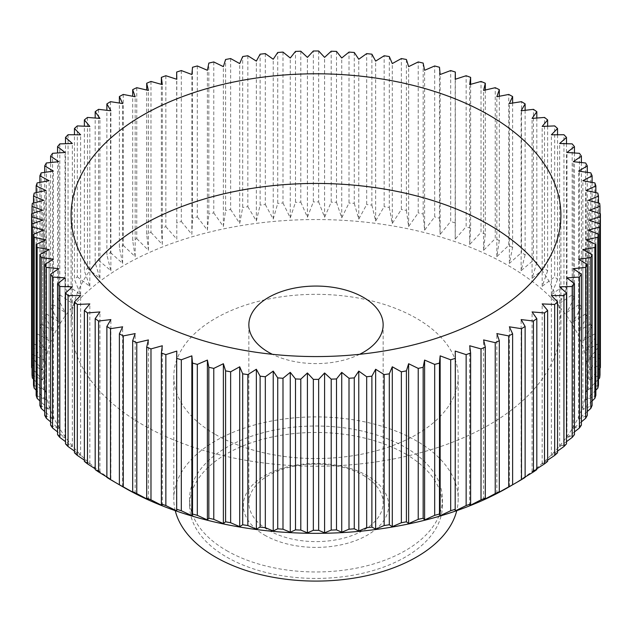 <?xml version="1.0" encoding="UTF-8"?>
<svg xmlns="http://www.w3.org/2000/svg" width="632" height="632" viewBox="0 0 632 632"><rect width="100%" height="100%" fill="white"/><g stroke="black" fill="none" stroke-linecap="round" stroke-linejoin="round"><path stroke-width="0.47" stroke-dasharray="3.16 2.37" d="M405.381 453.839A126.4 72.98 180 0 1 442.4 505.442A126.4 72.98 180 0 1 364.372 572.869A126.4 72.98 180 0 1 226.619 557.045A126.4 72.98 180 0 1 189.6 505.442A126.4 72.98 180 0 1 267.628 438.023A126.4 72.98 180 0 1 405.381 453.839M226.619 550.598A126.4 72.98 0 0 0 364.372 566.414A126.4 72.98 0 0 0 442.4 498.996A126.4 72.98 0 0 0 405.381 447.393A126.4 72.98 0 0 0 267.628 431.577A126.4 72.98 0 0 0 189.6 498.996A126.4 72.98 0 0 0 226.619 550.598M175.238 510.648A142.2 82.097 180 0 1 173.8 498.996A142.2 82.097 180 0 1 261.585 423.148A142.2 82.097 180 0 1 416.551 440.938A142.2 82.097 180 0 1 458.2 498.996A142.2 82.097 180 0 1 456.762 510.648M215.449 434.492A142.2 82.097 0 0 0 370.415 452.283A142.2 82.097 0 0 0 458.2 376.435A142.2 82.097 0 0 0 416.551 318.386A142.2 82.097 0 0 0 261.585 300.587A142.2 82.097 0 0 0 173.8 376.435A142.2 82.097 0 0 0 215.449 434.492M541.735 270.006A244.9 141.394 180 0 1 560.9 324.832A244.9 141.394 180 0 1 409.718 455.467A244.9 141.394 180 0 1 142.832 424.815A244.9 141.394 180 0 1 71.1 324.832A244.9 141.394 180 0 1 90.265 270.006M363.479 475.422A67.15 38.765 180 0 1 383.15 502.835A67.15 38.765 180 0 1 341.699 538.654A67.15 38.765 180 0 1 268.521 530.248A67.15 38.765 180 0 1 248.85 502.835A67.15 38.765 180 0 1 290.301 467.024A67.15 38.765 180 0 1 363.479 475.422M359.624 354.307A67.15 38.765 180 0 1 272.376 354.307M264.611 535.114A72.68 41.965 0 0 0 367.389 535.114A72.68 41.965 0 0 0 367.389 475.778A72.68 41.965 0 0 0 264.611 475.778A72.68 41.965 0 0 0 264.611 535.114M123.833 487.383A271.76 156.902 180 0 1 123.84 265.495A271.76 156.902 180 0 1 508.16 265.495A271.76 156.902 180 0 1 508.168 487.383M512.615 103.04L512.615 247.475L509.36 263.418L521.495 252.603L521.495 101.665M525.129 110.308L525.129 254.838A284.4 164.194 0 0 0 521.495 252.603M525.129 254.838L521.124 270.646L533.432 260.281L533.432 109.336M536.813 118.042L536.813 262.643A284.4 164.194 0 0 0 533.432 260.281M536.813 262.643L532.073 278.293L544.515 268.371L544.515 117.434M547.636 126.21L547.636 270.852A284.4 164.194 0 0 0 544.515 268.371M547.636 270.852L542.169 286.312L554.691 276.848L554.691 125.91M557.543 134.774L557.543 279.431A284.4 164.194 0 0 0 554.691 276.848M557.543 279.431L551.373 294.686L563.934 285.672L563.934 134.735M566.493 143.709L566.493 288.358A284.4 164.194 0 0 0 563.934 285.672M566.493 288.358L559.652 303.384L572.189 294.82L572.189 143.883M574.448 152.976L574.448 297.593A284.4 164.194 0 0 0 572.189 294.82M574.448 297.593L566.959 312.358L579.441 304.253L579.441 153.315M581.393 162.543L581.393 307.097A284.4 164.194 0 0 0 579.441 304.253M581.393 307.097L573.287 321.577L585.651 313.922L585.651 162.985M587.286 172.362L587.286 316.837A284.4 164.194 0 0 0 585.651 313.922M587.286 316.837L578.596 331.01L590.794 323.797L590.794 172.86M592.113 182.411L592.113 326.768A284.4 164.194 0 0 0 590.794 323.797M592.113 326.768L582.87 340.616L594.854 333.846L594.854 182.909M595.85 192.642L595.85 336.856A284.4 164.194 0 0 0 594.854 333.846M595.85 336.856L586.085 350.357L597.809 344.021L597.809 193.084M598.48 203.03L598.48 347.063A284.4 164.194 0 0 0 597.809 344.021M598.48 347.063L588.242 360.201L599.657 354.276L599.657 203.338M599.989 213.521L599.989 357.341A284.4 164.194 0 0 0 599.657 354.276M599.989 357.341L589.316 370.099L600.384 364.585L600.384 213.648M600.4 366.118A284.4 164.194 0 0 0 600.384 364.585M599.989 368.093L589.316 380.014L599.989 374.895M598.48 379.2L588.242 389.912L598.48 385.172M595.85 390.157L586.085 399.756L595.85 395.379M592.113 400.941L582.87 409.497L592.113 405.468M587.286 411.511L578.596 419.103L587.286 415.398M581.393 421.844L573.287 428.536L581.393 425.139M574.448 431.901L566.959 437.755L574.448 434.642M566.493 441.665L559.652 446.729L566.493 443.877M557.543 451.082L551.373 455.419L557.543 452.804M547.636 460.143L542.169 463.793L547.636 461.384M536.813 468.802L532.073 471.82L536.813 469.592M525.129 477.034L521.124 479.459L521.124 319.587M520.499 479.775L525.129 477.397M106.871 477.034L110.877 479.459L110.877 319.587M106.871 477.397L111.501 479.775M95.187 469.592L99.927 471.82L95.187 468.802M84.364 461.384L89.831 463.793L84.364 460.143M74.458 452.804L80.627 455.419L74.458 451.082M65.507 443.877L72.348 446.729L65.507 441.665M57.551 434.642L65.041 437.755L57.551 431.901M50.607 425.139L58.713 428.536L50.607 421.844M44.714 415.398L53.404 419.103L44.714 411.511M39.887 405.468L49.13 409.497L39.887 400.941M36.15 395.379L45.915 399.756L36.15 390.157M33.52 385.172L43.758 389.912L33.52 379.2M32.011 374.895L42.684 380.014L32.011 368.093M31.616 213.648L31.616 364.585A284.4 164.194 0 0 0 31.6 366.118M31.616 364.585L42.684 370.099L32.011 357.341L32.011 213.521M32.343 203.338L32.343 354.276A284.4 164.194 0 0 0 32.011 357.341M32.343 354.276L43.758 360.201L33.52 347.063L33.52 203.03M34.191 193.084L34.191 344.021A284.4 164.194 0 0 0 33.52 347.063M34.191 344.021L45.915 350.357L36.15 336.856L36.15 192.642M37.146 182.909L37.146 333.846A284.4 164.194 0 0 0 36.15 336.856M37.146 333.846L49.13 340.616L39.887 326.768L39.887 182.411M41.206 172.86L41.206 323.797A284.4 164.194 0 0 0 39.887 326.768M41.206 323.797L53.404 331.01L44.714 316.837L44.714 172.362M46.349 162.985L46.349 313.922A284.4 164.194 0 0 0 44.714 316.837M46.349 313.922L58.713 321.577L50.607 307.097L50.607 162.543M52.559 153.315L52.559 304.253A284.4 164.194 0 0 0 50.607 307.097M52.559 304.253L65.041 312.358L57.551 297.593L57.551 152.976M59.811 143.883L59.811 294.82A284.4 164.194 0 0 0 57.551 297.593M59.811 294.82L72.348 303.384L65.507 288.358L65.507 143.709M68.066 134.735L68.066 285.672A284.4 164.194 0 0 0 65.507 288.358M68.066 285.672L80.627 294.686L74.458 279.431L74.458 134.774M77.309 125.91L77.309 276.848A284.4 164.194 0 0 0 74.458 279.431M77.309 276.848L89.831 286.312L84.364 270.852L84.364 126.21M87.485 117.434L87.485 268.371A284.4 164.194 0 0 0 84.364 270.852M87.485 268.371L99.927 278.293L95.187 262.643L95.187 118.042M98.568 109.336L98.568 260.281A284.4 164.194 0 0 0 95.187 262.643M98.568 260.281L110.877 270.646L106.871 254.838L106.871 110.308M110.505 101.665L110.505 252.603A284.4 164.194 0 0 0 106.871 254.838M110.505 252.603L122.64 263.418L119.385 247.475L119.385 103.04M123.256 94.445L123.256 245.382A284.4 164.194 0 0 0 119.385 247.475M123.256 245.382L135.161 256.632L132.68 240.587L132.68 96.269M136.773 87.69L136.773 238.627A284.4 164.194 0 0 0 132.68 240.587M136.773 238.627L148.401 250.312L146.695 234.188L146.695 90.028M150.985 81.449L150.985 232.386A284.4 164.194 0 0 0 146.695 234.188M150.985 232.386L162.298 244.481L161.373 228.31L161.373 84.348M165.861 75.729L165.861 226.667A284.4 164.194 0 0 0 161.373 228.31M165.861 226.667L176.802 239.165L176.668 79.245M181.321 70.563L181.321 221.5A284.4 164.194 0 0 0 176.668 222.978M181.321 221.5L191.852 234.385L192.515 218.206L192.515 67.269M197.318 65.965L197.318 216.902A284.4 164.194 0 0 0 192.515 218.206M197.318 216.902L207.399 230.167L208.844 214.019L208.844 63.081M213.774 61.952L213.774 212.897A284.4 164.194 0 0 0 208.844 214.019M213.774 212.897L223.373 226.509L225.592 210.44L225.592 59.495M230.641 58.555L230.641 209.492A284.4 164.194 0 0 0 225.592 210.44M230.641 209.492L239.71 223.444L242.704 207.47L242.704 56.532M247.847 55.766L247.847 206.703A284.4 164.194 0 0 0 242.704 207.47M247.847 206.703L256.347 220.979L260.108 205.123L260.108 54.186M265.322 53.609L265.322 204.547A284.4 164.194 0 0 0 260.108 205.123M265.322 204.547L273.222 219.122L277.725 203.417L277.725 52.48M282.994 52.093L282.994 203.03A284.4 164.194 0 0 0 277.725 203.417M282.994 203.03L290.27 217.882L295.492 202.351L295.492 51.413M300.793 51.216L300.793 202.153A284.4 164.194 0 0 0 295.492 202.351M300.793 202.153L307.413 217.258L313.346 201.924L313.346 50.987M318.654 50.987L318.654 201.924A284.4 164.194 0 0 0 313.346 201.924M318.654 201.924L324.587 217.258L331.208 202.153L331.208 51.216M336.508 51.413L336.508 202.351A284.4 164.194 0 0 0 331.208 202.153M336.508 202.351L341.73 217.882L349.006 203.03L349.006 52.093M354.276 52.48L354.276 203.417A284.4 164.194 0 0 0 349.006 203.03M354.276 203.417L358.779 219.122L366.678 204.547L366.678 53.609M371.893 54.186L371.893 205.123A284.4 164.194 0 0 0 366.678 204.547M371.893 205.123L375.653 220.979L384.153 206.703L384.153 55.766M389.296 56.532L389.296 207.47A284.4 164.194 0 0 0 384.153 206.703M389.296 207.47L392.29 223.444L401.36 209.492L401.36 58.555M406.408 59.495L406.408 210.44A284.4 164.194 0 0 0 401.36 209.492M406.408 210.44L408.627 226.509L418.226 212.897L418.226 61.952M423.156 63.081L423.156 214.019A284.4 164.194 0 0 0 418.226 212.897M423.156 214.019L424.601 230.167L434.682 216.902L434.682 65.965M439.485 67.269L439.485 218.206A284.4 164.194 0 0 0 434.682 216.902M439.485 218.206L440.149 234.385L450.679 221.5L450.679 70.563M455.332 79.245L455.332 222.978A284.4 164.194 0 0 0 450.679 221.5M455.332 222.978L455.198 239.165L466.139 226.667L466.139 75.729M470.627 84.348L470.627 228.31A284.4 164.194 0 0 0 466.139 226.667M470.627 228.31L469.702 244.481L481.015 232.386L481.015 81.449M485.305 90.028L485.305 234.188A284.4 164.194 0 0 0 481.015 232.386M485.305 234.188L483.599 250.312L495.227 238.627L495.227 87.69M499.32 96.269L499.32 240.587A284.4 164.194 0 0 0 495.227 238.627M499.32 240.587L496.839 256.632L508.744 245.382L508.744 94.445M512.615 247.475A284.4 164.194 0 0 0 508.744 245.382M99.927 471.82L99.927 311.939M89.831 463.793L89.831 303.921M80.627 455.419L80.627 295.547M72.348 446.729L72.348 286.857M65.041 437.755L65.041 277.882M58.713 428.536L58.713 268.655M53.404 419.103L53.404 259.223M49.13 409.497L49.13 249.616M45.915 399.756L45.915 239.876M43.758 389.912L43.758 230.04M42.684 380.014L42.684 220.141M42.684 370.099L42.684 210.219M43.758 360.201L43.758 200.32M45.915 350.357L45.915 190.485M49.13 340.616L49.13 180.736M53.404 331.01L53.404 171.13M58.713 321.577L58.713 161.697M65.041 312.358L65.041 152.478M72.348 303.384L72.348 143.504M80.627 294.686L80.627 134.814M89.831 286.312L89.831 126.44M99.927 278.293L99.927 118.413M110.877 270.646L110.877 110.774M122.64 263.418L122.64 103.545M135.161 256.632L135.161 96.751M148.401 250.312L148.401 90.431M162.298 244.481L162.298 84.601M176.802 239.165L176.802 79.284M191.852 234.385L191.852 74.513M207.399 230.167L207.399 70.286M223.373 226.509L223.373 66.636M239.71 223.444L239.71 63.571M256.347 220.979L256.347 61.106M273.222 219.122L273.222 59.242M290.27 217.882L290.27 58.002M307.413 217.258L307.413 57.378M324.587 217.258L324.587 57.378M341.73 217.882L341.73 58.002M358.779 219.122L358.779 59.242M375.653 220.979L375.653 61.106M392.29 223.444L392.29 63.571M408.627 226.509L408.627 66.636M424.601 230.167L424.601 70.286M440.149 234.385L440.149 74.513M455.198 239.165L455.198 79.284M469.702 244.481L469.702 84.601M483.599 250.312L483.599 90.431M496.839 256.632L496.839 96.751M509.36 263.418L509.36 103.545M521.124 270.646L521.124 110.774M532.073 278.293L532.073 118.413M542.169 286.312L542.169 126.44M551.373 294.686L551.373 134.814M559.652 303.384L559.652 143.504M566.959 312.358L566.959 152.478M573.287 321.577L573.287 161.697M578.596 331.01L578.596 171.13M582.87 340.616L582.87 180.736M586.085 350.357L586.085 190.485M588.242 360.201L588.242 200.32M589.316 370.099L589.316 210.219M589.316 380.014L589.316 220.141M588.242 389.912L588.242 230.04M586.085 399.756L586.085 239.876M582.87 409.497L582.87 249.616M578.596 419.103L578.596 259.223M573.287 428.536L573.287 268.655M566.959 437.755L566.959 277.882M559.652 446.729L559.652 286.857M551.373 455.419L551.373 295.547M542.169 463.793L542.169 303.921M532.073 471.82L532.073 311.939M509.36 486.687L509.36 326.815M496.839 493.481L496.839 333.601M483.599 499.801L483.599 339.929M469.702 505.632L469.702 345.759M455.198 510.948L455.198 351.068M176.802 510.948L176.802 351.068M162.298 505.632L162.298 345.759M148.401 499.801L148.401 339.929M135.161 493.481L135.161 333.601M122.64 486.687L122.64 326.815M442.4 498.996L442.4 505.442M458.2 376.435L458.2 498.996M560.9 215.18L560.9 324.832M383.15 324.832L383.15 502.835M248.85 324.832L248.85 502.835M71.1 215.18L71.1 324.832M173.8 376.435L173.8 498.996M189.6 498.996L189.6 505.442"/><path stroke-width="0.95" d="M456.762 510.648A142.2 82.097 180 0 1 360.927 576.89A142.2 82.097 180 0 1 215.449 557.045A142.2 82.097 180 0 1 175.238 510.648M90.265 270.006A244.9 141.394 180 0 1 489.168 224.858A244.9 141.394 180 0 1 541.735 270.006M489.168 115.198A244.9 141.394 180 0 1 560.9 215.18A244.9 141.394 180 0 1 409.718 345.807A244.9 141.394 180 0 1 142.832 315.155A244.9 141.394 180 0 1 71.1 215.18A244.9 141.394 180 0 1 222.282 84.554A244.9 141.394 180 0 1 489.168 115.198M272.376 354.307A67.15 38.765 180 0 1 268.521 352.245A67.15 38.765 180 0 1 248.85 324.832A67.15 38.765 180 0 1 290.301 289.014A67.15 38.765 180 0 1 363.479 297.419A67.15 38.765 180 0 1 383.15 324.832A67.15 38.765 180 0 1 359.624 354.307M521.495 328.695L521.495 479.633L508.168 487.383A271.76 156.902 180 0 1 123.84 487.383L110.505 479.633L110.505 328.695L122.64 326.815L119.385 333.822A284.4 164.194 0 0 0 123.256 335.916L135.161 333.601L132.68 340.711A284.4 164.194 0 0 0 136.773 342.663L148.401 339.929L146.695 347.11A284.4 164.194 0 0 0 150.985 348.911L162.298 345.759L161.373 352.988A284.4 164.194 0 0 0 165.861 354.631L176.802 351.068L176.668 358.32A284.4 164.194 0 0 0 181.321 359.798L191.852 355.848L192.515 363.092A284.4 164.194 0 0 0 197.318 364.395L207.399 360.074L208.844 367.271A284.4 164.194 0 0 0 213.774 368.401L223.373 363.724L225.592 370.858A284.4 164.194 0 0 0 230.641 371.806L239.71 366.789L242.704 373.828A284.4 164.194 0 0 0 247.847 374.594L256.347 369.254L260.108 376.174A284.4 164.194 0 0 0 265.322 376.751L273.222 371.11L277.725 377.881A284.4 164.194 0 0 0 282.994 378.268L290.27 372.359L295.492 378.947A284.4 164.194 0 0 0 300.793 379.145L307.413 372.975L313.346 379.366A284.4 164.194 0 0 0 318.654 379.366L324.587 372.975L331.208 379.145A284.4 164.194 0 0 0 336.508 378.947L341.73 372.359L349.006 378.268A284.4 164.194 0 0 0 354.276 377.881L358.779 371.11L366.678 376.751A284.4 164.194 0 0 0 371.893 376.174L375.653 369.254L384.153 374.594A284.4 164.194 0 0 0 389.296 373.828L392.29 366.789L401.36 371.806A284.4 164.194 0 0 0 406.408 370.858L408.627 363.724L418.226 368.401A284.4 164.194 0 0 0 423.156 367.271L424.601 360.074L434.682 364.395A284.4 164.194 0 0 0 439.485 363.092L440.149 355.848L450.679 359.798A284.4 164.194 0 0 0 455.332 358.32L455.198 351.068L466.139 354.631A284.4 164.194 0 0 0 470.627 352.988L469.702 345.759L481.015 348.911A284.4 164.194 0 0 0 485.305 347.11L483.599 339.929L495.227 342.663A284.4 164.194 0 0 0 499.32 340.711L496.839 333.601L508.744 335.916A284.4 164.194 0 0 0 512.615 333.822L509.36 326.815L521.495 328.695A284.4 164.194 0 0 0 525.129 326.46L521.124 319.587L533.432 321.017A284.4 164.194 0 0 0 536.813 318.654L532.073 311.939L544.515 312.927A284.4 164.194 0 0 0 547.636 310.446L542.169 303.921L554.691 304.45A284.4 164.194 0 0 0 557.543 301.859L551.373 295.547L563.934 295.618A284.4 164.194 0 0 0 566.493 292.932L559.652 286.857L572.189 286.478A284.4 164.194 0 0 0 574.448 283.705L566.959 277.882L579.441 277.045A284.4 164.194 0 0 0 581.393 274.193L573.287 268.655L585.651 267.375A284.4 164.194 0 0 0 587.286 264.46L578.596 259.223L590.794 257.493A284.4 164.194 0 0 0 592.113 254.53L582.87 249.616L594.854 247.452A284.4 164.194 0 0 0 595.85 244.442L586.085 239.876L597.809 237.277A284.4 164.194 0 0 0 598.48 234.235L588.242 230.04L599.657 227.014A284.4 164.194 0 0 0 599.989 223.957L589.316 220.141L600.384 216.713A284.4 164.194 0 0 0 600.4 215.18A284.4 164.194 0 0 0 600.384 213.648L589.316 210.219L599.989 206.395A284.4 164.194 0 0 0 599.657 203.338L588.242 200.32L598.48 196.118A284.4 164.194 0 0 0 597.809 193.084L586.085 190.485L595.85 185.919A284.4 164.194 0 0 0 594.854 182.909L582.87 180.736L592.113 175.83A284.4 164.194 0 0 0 590.794 172.86L578.596 171.13L587.286 165.9A284.4 164.194 0 0 0 585.651 162.985L573.287 161.697L581.393 156.159A284.4 164.194 0 0 0 579.441 153.315L566.959 152.478L574.448 146.656A284.4 164.194 0 0 0 572.189 143.883L559.652 143.504L566.493 137.421A284.4 164.194 0 0 0 563.934 134.735L551.373 134.814L557.543 128.494A284.4 164.194 0 0 0 554.691 125.91L542.169 126.44L547.636 119.914A284.4 164.194 0 0 0 544.515 117.434L532.073 118.413L536.813 111.698A284.4 164.194 0 0 0 533.432 109.336L521.124 110.774L525.129 103.901A284.4 164.194 0 0 0 521.495 101.665L509.36 103.545L512.615 96.538A284.4 164.194 0 0 0 508.744 94.445L496.839 96.751L499.32 89.649A284.4 164.194 0 0 0 495.227 87.69L483.599 90.431L485.305 83.25A284.4 164.194 0 0 0 481.015 81.449L469.702 84.601L470.627 77.373A284.4 164.194 0 0 0 466.139 75.729L455.198 79.284L455.332 72.04A284.4 164.194 0 0 0 450.679 70.563L440.149 74.513L439.485 67.269A284.4 164.194 0 0 0 434.682 65.965L424.601 70.286L423.156 63.081A284.4 164.194 0 0 0 418.226 61.952L408.627 66.636L406.408 59.495A284.4 164.194 0 0 0 401.36 58.555L392.29 63.571L389.296 56.532A284.4 164.194 0 0 0 384.153 55.766L375.653 61.106L371.893 54.186A284.4 164.194 0 0 0 366.678 53.609L358.779 59.242L354.276 52.48A284.4 164.194 0 0 0 349.006 52.093L341.73 58.002L336.508 51.413A284.4 164.194 0 0 0 331.208 51.216L324.587 57.378L318.654 50.987A284.4 164.194 0 0 0 313.346 50.987L307.413 57.378L300.793 51.216A284.4 164.194 0 0 0 295.492 51.413L290.27 58.002L282.994 52.093A284.4 164.194 0 0 0 277.725 52.48L273.222 59.242L265.322 53.609A284.4 164.194 0 0 0 260.108 54.186L256.347 61.106L247.847 55.766A284.4 164.194 0 0 0 242.704 56.532L239.71 63.571L230.641 58.555A284.4 164.194 0 0 0 225.592 59.495L223.373 66.636L213.774 61.952A284.4 164.194 0 0 0 208.844 63.081L207.399 70.286L197.318 65.965A284.4 164.194 0 0 0 192.515 67.269L191.852 74.513L181.321 70.563A284.4 164.194 0 0 0 176.668 72.04L176.802 79.284L165.861 75.729A284.4 164.194 0 0 0 161.373 77.373L162.298 84.601L150.985 81.449A284.4 164.194 0 0 0 146.695 83.25L148.401 90.431L136.773 87.69A284.4 164.194 0 0 0 132.68 89.649L135.161 96.751L123.256 94.445A284.4 164.194 0 0 0 119.385 96.538L122.64 103.545L110.505 101.665A284.4 164.194 0 0 0 106.871 103.901L110.877 110.774L98.568 109.336A284.4 164.194 0 0 0 95.187 111.698L99.927 118.413L87.485 117.434A284.4 164.194 0 0 0 84.364 119.914L89.831 126.44L77.309 125.91A284.4 164.194 0 0 0 74.458 128.494L80.627 134.814L68.066 134.735A284.4 164.194 0 0 0 65.507 137.421L72.348 143.504L59.811 143.883A284.4 164.194 0 0 0 57.551 146.656L65.041 152.478L52.559 153.315A284.4 164.194 0 0 0 50.607 156.159L58.713 161.697L46.349 162.985A284.4 164.194 0 0 0 44.714 165.9L53.404 171.13L41.206 172.86A284.4 164.194 0 0 0 39.887 175.83L49.13 180.736L37.146 182.909A284.4 164.194 0 0 0 36.15 185.919L45.915 190.485L34.191 193.084A284.4 164.194 0 0 0 33.52 196.118L43.758 200.32L32.343 203.338A284.4 164.194 0 0 0 32.011 206.395L42.684 210.219L31.616 213.648A284.4 164.194 0 0 0 31.6 215.18A284.4 164.194 0 0 0 31.616 216.713L42.684 220.141L32.011 223.957A284.4 164.194 0 0 0 32.343 227.014L43.758 230.04L33.52 234.235A284.4 164.194 0 0 0 34.191 237.277L45.915 239.876L36.15 244.442A284.4 164.194 0 0 0 37.146 247.452L49.13 249.616L39.887 254.53A284.4 164.194 0 0 0 41.206 257.493L53.404 259.223L44.714 264.46A284.4 164.194 0 0 0 46.349 267.375L58.713 268.655L50.607 274.193A284.4 164.194 0 0 0 52.559 277.045L65.041 277.882L57.551 283.705A284.4 164.194 0 0 0 59.811 286.478L72.348 286.857L65.507 292.932A284.4 164.194 0 0 0 68.066 295.618L80.627 295.547L74.458 301.859A284.4 164.194 0 0 0 77.309 304.45L89.831 303.921L84.364 310.446A284.4 164.194 0 0 0 87.485 312.927L99.927 311.939L95.187 318.654A284.4 164.194 0 0 0 98.568 321.017L110.877 319.587L106.871 326.46L106.871 477.397A284.4 164.194 0 0 0 110.505 479.633M600.384 216.713L600.384 367.65A284.4 164.194 0 0 0 600.4 366.118L600.4 215.18M600.384 367.65L599.989 368.093M599.657 227.014L599.657 377.96A284.4 164.194 0 0 0 599.989 374.895L599.989 223.957M599.657 377.96L598.48 379.2M597.809 237.277L597.809 388.214A284.4 164.194 0 0 0 598.48 385.172L598.48 234.235M597.809 388.214L595.85 390.157M594.854 247.452L594.854 398.389A284.4 164.194 0 0 0 595.85 395.379L595.85 244.442M594.854 398.389L592.113 400.941M590.794 257.493L590.794 408.43A284.4 164.194 0 0 0 592.113 405.468L592.113 254.53M590.794 408.43L587.286 411.511M585.651 267.375L585.651 418.313A284.4 164.194 0 0 0 587.286 415.398L587.286 264.46M585.651 418.313L581.393 421.844M579.441 277.045L579.441 427.983A284.4 164.194 0 0 0 581.393 425.139L581.393 274.193M579.441 427.983L574.448 431.901M572.189 286.478L572.189 437.415A284.4 164.194 0 0 0 574.448 434.642L574.448 283.705M572.189 437.415L566.493 441.665M563.934 295.618L563.934 446.555A284.4 164.194 0 0 0 566.493 443.877L566.493 292.932M563.934 446.555L557.543 451.082M554.691 304.45L554.691 455.388A284.4 164.194 0 0 0 557.543 452.804L557.543 301.859M554.691 455.388L547.636 460.143M544.515 312.927L544.515 463.864A284.4 164.194 0 0 0 547.636 461.384L547.636 310.446M544.515 463.864L536.813 468.802M533.432 321.017L533.432 471.954A284.4 164.194 0 0 0 536.813 469.592L536.813 318.654M533.432 471.954L525.129 477.034M521.495 479.633A284.4 164.194 0 0 0 525.129 477.397L525.129 326.46M508.855 486.98L512.615 484.76L512.615 333.822M508.744 335.916L508.744 486.853A284.4 164.194 0 0 0 512.615 484.76M508.744 486.853L496.839 493.481M496.452 493.758L499.32 491.649L499.32 340.711M495.227 342.663L495.227 493.608A284.4 164.194 0 0 0 499.32 491.649M495.227 493.608L483.599 499.801M483.338 500.062L485.305 498.048L485.305 347.11M481.015 348.911L481.015 499.849A284.4 164.194 0 0 0 485.305 498.048M481.015 499.849L469.702 505.632M469.56 505.884L470.627 503.925L470.627 352.988M466.139 354.631L466.139 505.568A284.4 164.194 0 0 0 470.627 503.925M466.139 505.568L455.198 510.948M455.182 511.201L455.332 358.32M450.679 359.798L450.679 510.735A284.4 164.194 0 0 0 455.332 509.258M450.679 510.735L440.149 515.728L440.149 355.848M440.251 515.981L439.485 514.029L439.485 363.092M434.682 364.395L434.682 515.333A284.4 164.194 0 0 0 439.485 514.029M434.682 515.333L424.601 519.946L424.601 360.074M424.822 520.207L423.156 518.216L423.156 367.271M418.226 368.401L418.226 519.338A284.4 164.194 0 0 0 423.156 518.216M418.226 519.338L408.627 523.596L408.627 363.724M408.975 523.873L406.408 521.795L406.408 370.858M401.36 371.806L401.36 522.743A284.4 164.194 0 0 0 406.408 521.795M401.36 522.743L392.29 526.661L392.29 366.789M392.756 526.946L389.296 524.765L389.296 373.828M384.153 374.594L384.153 525.532A284.4 164.194 0 0 0 389.296 524.765M384.153 525.532L375.653 529.126L375.653 369.254M376.238 529.434L371.893 527.112L371.893 376.174M366.678 376.751L366.678 527.688A284.4 164.194 0 0 0 371.893 527.112M366.678 527.688L358.779 530.991L358.779 371.11M359.482 531.314L354.276 528.818L354.276 377.881M349.006 378.268L349.006 529.205A284.4 164.194 0 0 0 354.276 528.818M349.006 529.205L341.73 532.231L336.508 529.885L336.508 378.947M331.208 379.145L331.208 530.082A284.4 164.194 0 0 0 336.508 529.885M331.208 530.082L324.587 532.855L318.654 530.303L318.654 379.366M313.346 379.366L313.346 530.303A284.4 164.194 0 0 0 318.654 530.303M313.346 530.303L307.413 532.855L300.793 530.082L300.793 379.145M295.492 378.947L295.492 529.885A284.4 164.194 0 0 0 300.793 530.082M295.492 529.885L290.27 532.231L282.994 529.205L282.994 378.268M277.725 377.881L277.725 528.818A284.4 164.194 0 0 0 282.994 529.205M277.725 528.818L272.518 531.314M273.222 371.11L273.222 530.991L265.322 527.688L265.322 376.751M260.108 376.174L260.108 527.112A284.4 164.194 0 0 0 265.322 527.688M260.108 527.112L255.763 529.434M256.347 369.254L256.347 529.126L247.847 525.532L247.847 374.594M242.704 373.828L242.704 524.765A284.4 164.194 0 0 0 247.847 525.532M242.704 524.765L239.244 526.946M239.71 366.789L239.71 526.661L230.641 522.743L230.641 371.806M225.592 370.858L225.592 521.795A284.4 164.194 0 0 0 230.641 522.743M225.592 521.795L223.025 523.873M223.373 363.724L223.373 523.596L213.774 519.338L213.774 368.401M208.844 367.271L208.844 518.216A284.4 164.194 0 0 0 213.774 519.338M208.844 518.216L207.178 520.207M207.399 360.074L207.399 519.946L197.318 515.333L197.318 364.395M192.515 363.092L192.515 514.029A284.4 164.194 0 0 0 197.318 515.333M192.515 514.029L191.749 515.981M191.852 355.848L191.852 515.728L181.321 510.735L181.321 359.798M176.668 358.32L176.668 509.258A284.4 164.194 0 0 0 181.321 510.735M176.668 509.258L176.818 511.201M176.802 510.948L165.861 505.568L165.861 354.631M161.373 352.988L161.373 503.925A284.4 164.194 0 0 0 165.861 505.568M161.373 503.925L162.44 505.884M162.298 505.632L150.985 499.849L150.985 348.911M146.695 347.11L146.695 498.048A284.4 164.194 0 0 0 150.985 499.849M146.695 498.048L148.662 500.062M148.401 499.801L136.773 493.608L136.773 342.663M132.68 340.711L132.68 491.649A284.4 164.194 0 0 0 136.773 493.608M132.68 491.649L135.548 493.758M135.161 493.481L123.256 486.853L123.256 335.916M119.385 333.822L119.385 484.76A284.4 164.194 0 0 0 123.256 486.853M119.385 484.76L123.145 486.98M106.871 477.034L98.568 471.954L98.568 321.017M95.187 318.654L95.187 469.592A284.4 164.194 0 0 0 98.568 471.954M95.187 468.802L87.485 463.864L87.485 312.927M84.364 310.446L84.364 461.384A284.4 164.194 0 0 0 87.485 463.864M84.364 460.143L77.309 455.388L77.309 304.45M74.458 301.859L74.458 452.804A284.4 164.194 0 0 0 77.309 455.388M74.458 451.082L68.066 446.555L68.066 295.618M65.507 292.932L65.507 443.877A284.4 164.194 0 0 0 68.066 446.555M65.507 441.665L59.811 437.415L59.811 286.478M57.551 283.705L57.551 434.642A284.4 164.194 0 0 0 59.811 437.415M57.551 431.901L52.559 427.983L52.559 277.045M50.607 274.193L50.607 425.139A284.4 164.194 0 0 0 52.559 427.983M50.607 421.844L46.349 418.313L46.349 267.375M44.714 264.46L44.714 415.398A284.4 164.194 0 0 0 46.349 418.313M44.714 411.511L41.206 408.43L41.206 257.493M39.887 254.53L39.887 405.468A284.4 164.194 0 0 0 41.206 408.43M39.887 400.941L37.146 398.389L37.146 247.452M36.15 244.442L36.15 395.379A284.4 164.194 0 0 0 37.146 398.389M36.15 390.157L34.191 388.214L34.191 237.277M33.52 234.235L33.52 385.172A284.4 164.194 0 0 0 34.191 388.214M33.52 379.2L32.343 377.96L32.343 227.014M32.011 223.957L32.011 374.895A284.4 164.194 0 0 0 32.343 377.96M32.011 368.093L31.616 216.713M31.6 215.18L31.6 366.118A284.4 164.194 0 0 0 31.616 367.65M123.84 487.383A271.76 156.902 180 0 1 123.833 487.383L122.64 486.687M106.871 326.46A284.4 164.194 0 0 0 110.505 328.695M32.011 213.521L32.011 206.395M33.52 203.03L33.52 196.118M36.15 192.642L36.15 185.919M39.887 182.411L39.887 175.83M44.714 172.362L44.714 165.9M50.607 162.543L50.607 156.159M57.551 152.976L57.551 146.656M65.507 143.709L65.507 137.421M74.458 134.774L74.458 128.494M84.364 126.21L84.364 119.914M95.187 118.042L95.187 111.698M106.871 110.308L106.871 103.901M119.385 103.04L119.385 96.538M132.68 96.269L132.68 89.649M146.695 90.028L146.695 83.25M161.373 84.348L161.373 77.373M176.668 79.245L176.668 72.04M455.332 72.04L455.332 79.245M470.627 77.373L470.627 84.348M485.305 83.25L485.305 90.028M499.32 89.649L499.32 96.269M512.615 96.538L512.615 103.04M525.129 103.901L525.129 110.308M536.813 111.698L536.813 118.042M547.636 119.914L547.636 126.21M557.543 128.494L557.543 134.774M566.493 137.421L566.493 143.709M574.448 146.656L574.448 152.976M581.393 156.159L581.393 162.543M587.286 165.9L587.286 172.362M592.113 175.83L592.113 182.411M595.85 185.919L595.85 192.642M598.48 196.118L598.48 203.03M599.989 206.395L599.989 213.521M341.73 532.231L341.73 372.359M324.587 532.855L324.587 372.975M307.413 532.855L307.413 372.975M290.27 532.231L290.27 372.359"/></g></svg>
